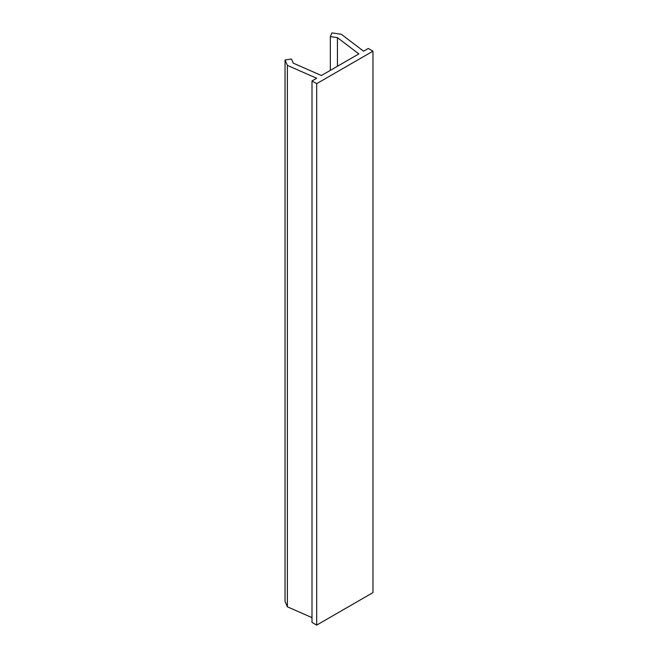 <?xml version="1.0" encoding="UTF-8"?>
<svg xmlns="http://www.w3.org/2000/svg" width="658" height="658" viewBox="0 0 658 658"><rect width="100%" height="100%" fill="white"/><g stroke="black" fill="none" stroke-linecap="round" stroke-linejoin="round"><path stroke-width="0.99" d="M330.324 36.618L337.439 37.638L358.849 53.907L321.425 75.514L293.254 63.152L291.478 59.039L285.037 59.968L287.381 65.389L316.695 78.244L311.999 80.95L316.695 83.656L372.963 51.176L368.274 48.47L363.578 51.176L341.305 34.257L331.928 32.9L330.324 36.618L330.324 70.373M372.963 51.176L372.963 592.611L316.695 625.1L311.999 622.394L311.999 80.95M337.439 37.638L337.439 66.269M285.037 59.968L285.037 601.412L287.381 606.824L311.999 617.632M287.381 65.389L287.381 606.824M316.695 83.656L316.695 625.1"/></g></svg>
